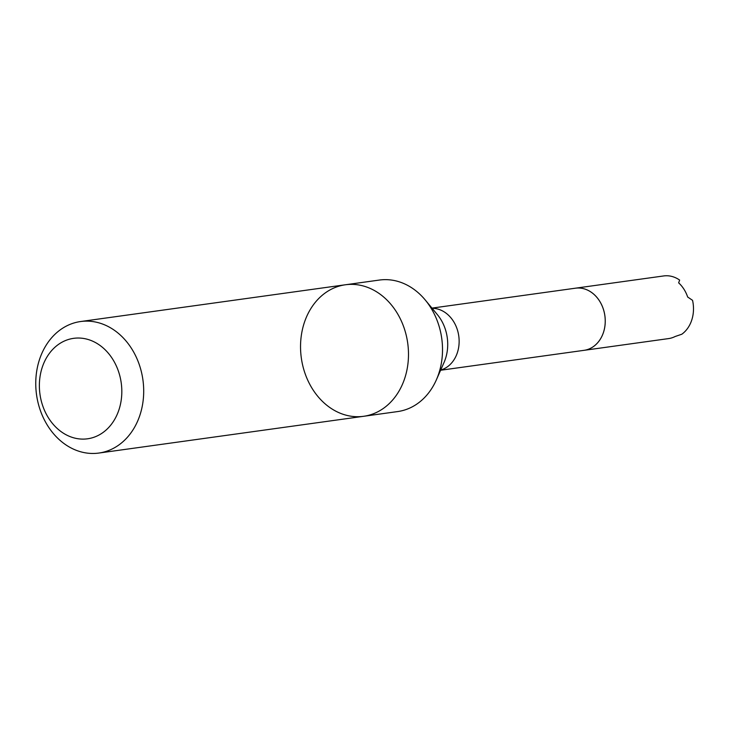 <?xml version="1.0" encoding="UTF-8"?>
<svg xmlns="http://www.w3.org/2000/svg" width="729" height="729" viewBox="0 0 729 729"><rect width="100%" height="100%" fill="white"/><g stroke="black" fill="none" stroke-linecap="round" stroke-linejoin="round"><path stroke-width="1.09" d="M441.82 338.994A66.394 53.709 82.1 0 1 436.361 379.864A66.394 53.709 82.1 0 1 397.669 411.566L363.643 416.295A66.394 53.709 82.1 0 1 301.314 357.921A66.394 53.709 82.1 0 1 345.382 284.775A66.394 53.709 82.1 0 1 407.793 343.724A66.394 53.709 82.1 0 1 363.643 416.295A66.394 53.709 -97.9 0 0 407.793 343.724A66.394 53.709 -97.9 0 0 345.382 284.775L379.408 280.054A66.394 53.709 82.1 0 1 425.271 300.02A66.394 53.709 82.1 0 1 441.82 338.994M596.067 344.389L596.058 344.407A31.356 25.369 -97.9 0 0 596.067 344.389A31.356 25.369 -97.9 0 0 588.604 290.634L588.595 290.625A31.365 25.378 -97.9 0 0 575.418 288.201A31.365 25.378 -97.9 0 1 575.436 288.192A31.365 25.378 -97.9 0 1 575.655 288.165A31.365 25.378 -97.9 0 1 604.906 315.912A31.365 25.378 -97.9 0 1 584.066 350.33A31.365 25.378 -97.9 0 0 584.066 350.33A31.365 25.378 -97.9 0 0 596.058 344.407A31.365 25.378 -97.9 0 0 604.906 316.049A31.365 25.378 -97.9 0 0 588.595 290.625M575.436 288.192L663.682 275.945A31.365 25.378 -97.9 0 1 679.647 280.082L678.644 282.852A31.365 25.378 82.1 0 1 687.666 297.013L692.55 300.33A31.365 25.378 -97.9 0 1 681.815 334.228L675.163 336.497A31.365 25.378 82.1 0 1 668.502 338.602L584.066 350.33A31.365 25.378 -97.9 0 1 583.829 350.357M39.904 393.769A50.711 41.024 82.1 0 1 95.217 342.43A50.711 41.024 82.1 0 1 106.68 429.499A50.711 41.024 82.1 0 1 39.904 393.769M36.45 394.107A66.394 53.709 82.1 0 1 80.6 321.535A66.394 53.709 82.1 0 1 143.002 380.483A66.394 53.709 82.1 0 1 98.862 453.055A66.394 53.709 82.1 0 1 36.45 394.107M425.271 300.02L437.391 314.655A39.767 32.176 82.1 0 1 444.034 362.477L436.361 379.864M432.115 308.285A31.365 25.378 82.1 0 1 458.814 336.333A31.365 25.378 82.1 0 1 440.69 370.04M440.598 370.25L584.047 350.33M431.978 308.112L575.418 288.201M98.862 453.055L363.643 416.295M80.6 321.535L345.382 284.775"/></g></svg>
